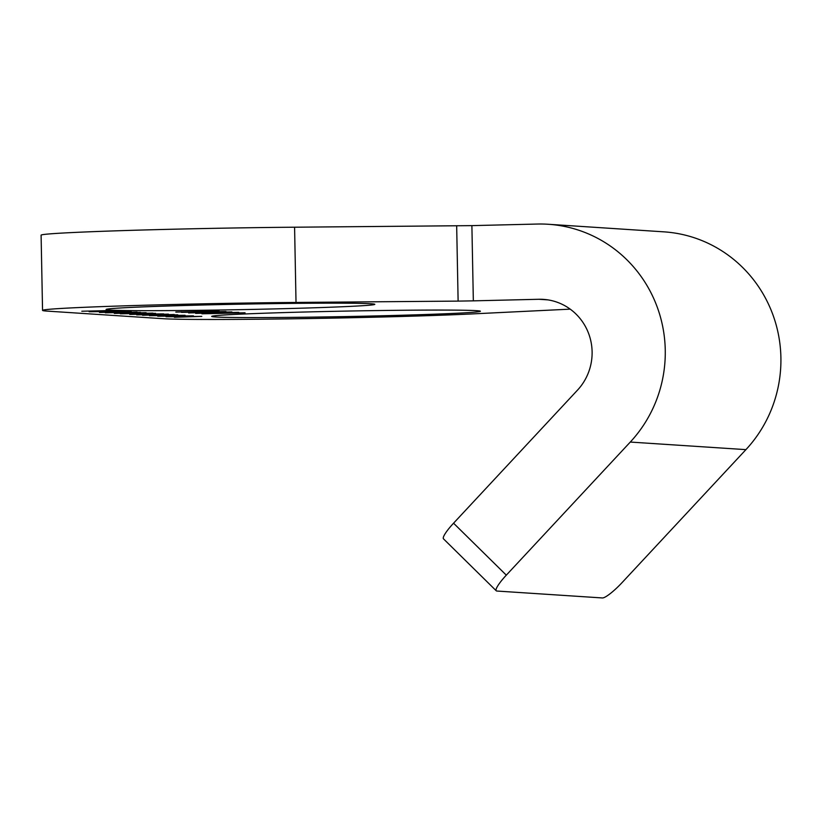 <?xml version="1.0" encoding="UTF-8"?>
<svg xmlns="http://www.w3.org/2000/svg" width="822" height="822" viewBox="0 0 822 822"><rect width="100%" height="100%" fill="white"/><g stroke="black" fill="none" stroke-linecap="round" stroke-linejoin="round"><path stroke-width="1.23" d="M476.678 310.685A134.387 2.733 -1.1 0 1 480.377 311.199A134.387 2.733 -1.1 0 1 363.252 316.213A134.387 2.733 -1.1 0 1 215.405 316.973A134.387 2.733 -1.1 0 1 211.706 316.357A134.387 2.733 -1.1 0 1 331.554 311.384A134.387 2.733 -1.1 0 1 476.678 310.685M371.092 303.77A134.387 2.733 -1.1 0 1 374.791 304.284A134.387 2.733 -1.1 0 1 257.666 309.298A134.387 2.733 -1.1 0 1 109.819 310.058A134.387 2.733 -1.1 0 1 106.12 309.442A134.387 2.733 -1.1 0 1 225.968 304.469A134.387 2.733 -1.1 0 1 371.092 303.77M570.211 309.144L471.623 313.942A172.014 3.504 -1.1 0 1 298.622 318.71A172.014 3.504 -1.1 0 1 162.951 318.689L47.316 311.117A172.014 3.504 -1.1 0 1 42.549 310.387L41.1 235.164A172.014 3.504 -1.1 0 1 294.584 227.211L471.89 225.629L473.338 300.852L538.821 299.28A53.759 52.259 93.7 0 1 543.363 299.372A53.759 52.259 93.7 0 1 592.107 351.754A53.759 52.259 93.7 0 1 577.527 390.111L453.559 523.203L506.311 575.153A21.506 3.863 134.6 0 0 496.252 590.802A21.506 3.863 134.6 0 0 496.858 591.039L602.434 597.954A21.506 3.863 134.6 0 0 621.956 582.726L745.924 449.634A129.013 125.417 -86.3 0 0 780.9 357.56A129.013 125.417 -86.3 0 0 663.919 231.845L548.284 224.272A129.013 125.417 93.7 0 1 665.255 349.987A129.013 125.417 93.7 0 1 630.279 442.061L506.311 575.153M471.89 225.629L537.372 224.046A129.013 125.417 93.7 0 1 548.284 224.272M225.69 311.528L181.518 312.381L226.009 311.579M238.483 312.37L195.605 313.398L238.791 312.411M112.08 310.5L81.81 311.24L112.08 310.5M125.139 311.353L119.169 311.497L125.139 311.353M136.832 312.072L105.319 312.833L137.151 312.113M145.843 312.658L114.32 313.418L146.162 312.709M129.999 314.364L155.574 313.346L131.047 314.127L163.67 313.881L129.732 314.405M174.048 314.507L142.535 315.268L174.367 314.559M185.073 315.278L157.68 316.213L179.155 315.473L149.46 315.669L185.073 315.278M201.791 316.378L174.398 317.302L195.872 316.573L166.178 316.768L201.791 316.378M473.338 300.852L458.121 301.109L456.672 225.875M42.549 310.387A172.014 3.504 -1.1 0 1 296.023 302.445L458.121 301.109M193.427 315.833L166.044 316.758L187.519 316.028L157.814 316.223L193.427 315.833M177.768 314.805L171.798 314.949L177.768 314.805M168.191 314.127L136.699 314.888L168.52 314.179M152.728 313.11L120.351 313.819L153.067 313.161M140.552 312.37L134.582 312.514L140.552 312.37M130.975 311.692L99.483 312.452L131.304 311.733M89.434 311.702L123.177 311.23L89.166 311.754M244.812 312.781L201.914 313.809L245.079 312.822M188.885 312.863L231.866 311.928L188.587 312.915M194.362 312.627L193.355 312.863M176.083 312.031L219.073 311.096L175.795 312.083M181.559 311.795L180.563 312.021M496.252 590.802L443.5 538.852A21.506 3.863 -45.4 0 1 453.559 523.203M141.076 314.785L163.825 314.23L140.881 314.569M136.555 313.305L148.135 313.203L136.555 313.213M103.849 312.35L126.598 311.795L103.664 312.134M206.301 313.716L240.435 312.884L206.147 313.521M208.644 312.504L227.581 312.041L208.469 312.298M195.852 311.661L214.778 311.199L195.677 311.456M538.821 299.28L547.884 299.866M630.279 442.061L745.924 449.634M296.023 302.445L294.584 227.211"/></g></svg>
